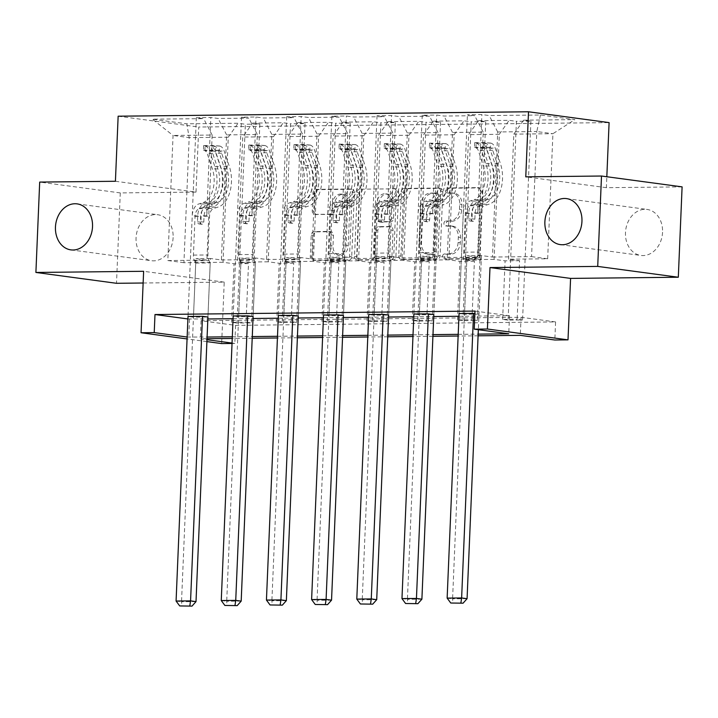 <?xml version="1.0" encoding="UTF-8"?>
<svg xmlns="http://www.w3.org/2000/svg" width="718" height="718" viewBox="0 0 718 718"><rect width="100%" height="100%" fill="white"/><g stroke="black" fill="none" stroke-linecap="round" stroke-linejoin="round"><path stroke-width="0.54" stroke-dasharray="3.59 2.69" d="M173.119 237.514A23.209 18.462 97.7 0 1 151.498 260.724A23.209 18.462 97.7 0 1 136.052 237.918A23.209 18.462 97.7 0 1 157.682 214.709A23.209 18.462 97.7 0 1 173.119 237.514M662.543 232.246A23.209 18.462 97.7 0 1 640.914 255.446A23.209 18.462 97.7 0 1 625.477 232.641A23.209 18.462 97.7 0 1 647.097 209.441A23.209 18.462 97.7 0 1 662.543 232.246M447.467 190.737A2.495 1.983 97.7 0 1 449.567 188.233L479.768 187.91A3.563 2.836 97.7 0 1 480.091 187.928A3.563 2.836 97.7 0 1 482.46 191.428L479.786 255.294A3.563 2.836 97.7 0 1 476.788 258.875L446.587 259.198A2.495 1.983 97.7 0 1 446.363 259.18A2.495 1.983 97.7 0 1 444.702 256.739A2.495 1.983 97.7 0 1 446.793 254.226L450.707 254.19A11.389 9.065 97.7 0 0 460.274 242.738L460.498 237.416A11.389 9.065 97.7 0 0 452.923 226.224A11.389 9.065 97.7 0 0 451.882 226.152L447.969 226.197A2.495 1.983 97.7 0 1 447.745 226.188A2.495 1.983 97.7 0 1 446.084 223.738A2.495 1.983 97.7 0 1 448.185 221.234L452.089 221.189A11.389 9.065 97.7 0 0 461.665 209.737L461.88 204.415A11.389 9.065 97.7 0 0 454.306 193.223A11.389 9.065 97.7 0 0 453.264 193.16L449.351 193.196A2.495 1.983 97.7 0 1 449.127 193.187A2.495 1.983 97.7 0 1 447.467 190.737M448.526 253.894A11.389 9.065 97.7 0 0 458.102 242.442L458.326 237.119A11.389 9.065 97.7 0 0 450.742 225.928A11.389 9.065 97.7 0 0 449.701 225.865L445.797 225.91A2.495 1.983 97.7 0 1 445.564 225.892A2.495 1.983 97.7 0 1 443.904 223.442A2.495 1.983 97.7 0 1 446.004 220.938L449.908 220.893A11.389 9.065 97.7 0 0 459.484 209.441L459.708 204.118A11.389 9.065 97.7 0 0 452.125 192.927A11.389 9.065 97.7 0 0 451.084 192.864L447.179 192.909A2.495 1.983 97.7 0 1 446.946 192.891A2.495 1.983 97.7 0 1 445.295 190.441A2.495 1.983 97.7 0 1 447.386 187.936L477.587 187.613A3.563 2.836 97.7 0 1 477.91 187.631A3.563 2.836 97.7 0 1 480.279 191.132L477.605 254.998A3.563 2.836 97.7 0 1 474.616 258.579L444.415 258.902A2.495 1.983 97.7 0 1 444.182 258.893A2.495 1.983 97.7 0 1 442.521 256.443A2.495 1.983 97.7 0 1 444.621 253.939L450.707 254.19M115.418 181.268L196.014 192.101L120.283 192.918L39.687 182.085M120.283 192.918L116.496 283.296M317.114 214.664A3.563 2.836 97.7 0 1 316.791 214.646A3.563 2.836 97.7 0 1 314.421 211.146L315.175 193.223A3.563 2.836 97.7 0 1 318.164 189.651L351.703 189.283A3.563 2.836 97.7 0 1 352.035 189.31A3.563 2.836 97.7 0 1 354.405 192.801L351.721 256.676A3.563 2.836 97.7 0 1 348.733 260.248L315.193 260.616A3.563 2.836 97.7 0 1 314.861 260.589A3.563 2.836 97.7 0 1 312.501 257.098L313.407 235.45A3.563 2.836 97.7 0 1 316.396 231.869L330.747 231.717A3.563 2.836 97.7 0 1 331.079 231.734A3.563 2.836 97.7 0 1 333.448 235.235L332.99 245.969A9.522 7.575 97.7 0 0 339.327 255.321A9.522 7.575 97.7 0 0 348.203 245.807L349.962 203.759A9.522 7.575 97.7 0 0 343.626 194.398A9.522 7.575 97.7 0 0 334.759 203.921L334.462 210.93A3.563 2.836 97.7 0 1 331.474 214.511L314.942 214.368A3.563 2.836 97.7 0 1 314.61 214.35A3.563 2.836 97.7 0 1 312.24 210.85L312.994 192.936A3.563 2.836 97.7 0 1 315.983 189.355L349.531 188.996A3.563 2.836 97.7 0 1 349.854 189.013A3.563 2.836 97.7 0 1 352.224 192.514L349.549 256.38A3.563 2.836 97.7 0 1 346.552 259.961L313.012 260.32A3.563 2.836 97.7 0 1 312.689 260.302A3.563 2.836 97.7 0 1 310.32 256.802L311.226 235.154A3.563 2.836 97.7 0 1 314.215 231.582L328.575 231.42A3.563 2.836 97.7 0 1 328.898 231.447A3.563 2.836 97.7 0 1 331.267 234.939L330.819 245.673L332.99 245.969M555.588 321.924L521.062 317.275L201.058 320.722L235.585 325.371L555.588 321.924L554.835 340M235.585 325.371L234.822 343.446L232.04 343.473M143.142 283.009L224.222 282.129L221.647 343.581M196.014 192.101L198.742 127.032L609.097 122.616M682.1 186.868L606.369 187.685L606.827 176.745M403.579 192.271A3.563 2.836 97.7 0 1 406.567 188.69L440.116 188.331A3.563 2.836 97.7 0 1 440.439 188.349A3.563 2.836 97.7 0 1 442.809 191.85L440.125 255.716A3.563 2.836 97.7 0 1 437.136 259.297L403.597 259.665A3.563 2.836 97.7 0 1 403.265 259.638A3.563 2.836 97.7 0 1 400.904 256.146L403.579 192.271L401.398 191.984A3.563 2.836 97.7 0 1 404.387 188.403L437.935 188.044A3.563 2.836 97.7 0 1 438.258 188.062A3.563 2.836 97.7 0 1 440.628 191.562L437.953 255.429A3.563 2.836 97.7 0 1 434.955 259.01L401.416 259.369A3.563 2.836 97.7 0 1 401.093 259.351A3.563 2.836 97.7 0 1 398.723 255.85L401.398 191.984M395.905 188.807L362.366 189.175A3.563 2.836 97.7 0 0 359.377 192.747L356.702 256.622A3.563 2.836 97.7 0 0 359.063 260.113A3.563 2.836 97.7 0 0 359.395 260.14L373.746 259.979A3.563 2.836 97.7 0 0 376.735 256.407L377.821 230.505A3.563 2.836 97.7 0 1 380.818 226.924L390.341 226.816A3.563 2.836 97.7 0 1 390.664 226.843A3.563 2.836 97.7 0 1 393.033 230.334L391.902 257.304A2.495 1.983 97.7 0 0 393.563 259.754A2.495 1.983 97.7 0 0 395.878 257.259L398.607 192.325A3.563 2.836 97.7 0 0 396.237 188.834A3.563 2.836 97.7 0 0 395.905 188.807L362.366 189.175M248.509 263.614L234.032 263.766L223.029 262.285L228.27 137.21L189.175 137.632L186.797 123.81L238.062 123.254L245.359 124.241L237.021 323.055L251.506 322.903L246.059 322.167L248.509 263.614L237.514 262.133L242.756 137.057L252.539 123.101L259.835 124.079L245.359 124.241M223.029 262.285L183.934 262.707L189.175 137.632L173.056 135.46L212.151 135.047L206.91 260.122L195.915 258.642L193.456 317.203L188.008 316.467L196.346 117.653L203.643 118.632L152.387 119.179L186.797 123.81M228.27 137.21L238.062 123.254M118.147 116.199L198.742 127.032M252.539 123.101L283.233 122.769L290.53 123.756L282.201 322.57L296.678 322.418L291.23 321.682L293.689 263.12L282.686 261.639L287.927 136.564L297.719 122.616L305.015 123.595L290.53 123.756M297.719 122.616L328.413 122.284L335.71 123.263L327.372 322.086L341.858 321.933L336.41 321.197L338.869 262.635L327.866 261.155L333.107 136.079L342.89 122.132L350.187 123.11L335.71 123.263M342.89 122.132L373.593 121.8L380.89 122.778L372.552 321.601L387.029 321.44L381.59 320.713L384.04 262.151L373.046 260.67L378.287 135.594L388.07 121.638L395.367 122.625L380.89 122.778M388.07 121.638L418.765 121.315L426.061 122.293L417.732 321.117L432.209 320.955L426.761 320.228L429.22 261.666L418.217 260.185L423.458 135.11L433.25 121.154L440.547 122.141L426.061 122.293M433.25 121.154L463.945 120.821L471.241 121.809L462.904 320.623L477.389 320.47L471.941 319.734L474.401 261.173L463.397 259.701L468.639 134.625L478.421 120.669L485.718 121.647L471.241 121.809M478.421 120.669L509.125 120.337L516.421 121.315L508.084 320.138L522.56 319.986L517.122 319.25L519.572 260.688L508.577 259.207L513.819 134.131L523.601 120.184L530.898 121.162L516.421 121.315M523.601 120.184L574.858 119.628L540.439 115.006L489.182 115.553L481.886 114.575L467.409 114.727L474.706 115.715L444.011 116.038L436.706 115.059L422.229 115.212L429.526 116.199L398.831 116.531L391.534 115.544L377.049 115.706L384.354 116.684L353.651 117.016L346.354 116.029L331.878 116.19L339.174 117.169L308.48 117.501L301.183 116.522L286.697 116.675L293.994 117.653L263.3 117.985L256.003 117.007L241.526 117.16L248.823 118.147L218.119 118.47L210.823 117.492L196.346 117.653M266.566 259.476L297.27 259.144L302.511 134.069L271.808 134.401L266.566 259.476L255.572 257.995L253.113 316.557L238.636 316.719L233.188 315.983L241.526 117.16M356.927 258.507L387.621 258.175L392.863 133.099L362.168 133.431L356.927 258.507L345.923 257.026L343.464 315.588L328.988 315.74L323.54 315.005L331.878 116.19M447.278 257.529L477.973 257.197L483.214 132.121L452.519 132.453L447.278 257.529L436.275 256.048L433.825 314.61L419.339 314.771L413.9 314.035L422.229 115.212M187.91 318.954L207.852 318.971M233.072 318.702L253.032 318.487M278.252 318.218L298.212 318.002M323.432 317.733L343.384 317.518M368.603 317.248L388.564 317.033M413.783 316.755L433.744 316.539M458.964 316.27L509.52 315.723L474.993 311.082M492.458 257.044L531.553 256.622L536.795 131.547L497.7 131.968L492.458 257.044L481.455 255.563L478.996 314.125L474.885 313.569M478.996 314.125L464.519 314.278L459.071 313.551L467.409 114.727M402.098 258.013L432.801 257.681L438.043 132.606L407.339 132.938L402.098 258.013L391.104 256.541L388.644 315.094L374.168 315.256L368.72 314.52L377.049 115.706M311.747 258.992L342.441 258.659L347.683 133.584L316.988 133.916L311.747 258.992L300.743 257.511L298.293 316.073L283.807 316.225L278.369 315.498L286.697 116.675M221.395 259.961L252.09 259.629L257.331 134.553L226.637 134.885L221.395 259.961L210.392 258.48L207.933 317.042L193.456 317.203M226.637 134.885L218.119 118.47M257.331 134.553L248.823 118.147M293.689 263.12L279.212 263.282L268.209 261.801L273.45 136.725L242.756 137.057M268.209 261.801L237.514 262.133M273.45 136.725L283.233 122.769M271.808 134.401L263.3 117.985M302.511 134.069L293.994 117.653M338.869 262.635L324.383 262.788L313.389 261.316L318.63 136.24L287.927 136.564M313.389 261.316L282.686 261.639M318.63 136.24L328.413 122.284M316.988 133.916L308.48 117.501M347.683 133.584L339.174 117.169M384.04 262.151L369.564 262.303L358.56 260.822L363.802 135.747L333.107 136.079M358.56 260.822L327.866 261.155M363.802 135.747L373.593 121.8M362.168 133.431L353.651 117.016M392.863 133.099L384.354 116.684M429.22 261.666L414.744 261.819L403.74 260.338L408.982 135.262L378.287 135.594M403.74 260.338L373.046 260.67M408.982 135.262L418.765 121.315M407.339 132.938L398.831 116.531M438.043 132.606L429.526 116.199M474.401 261.173L459.915 261.334L448.921 259.853L454.162 134.778L423.458 135.11M448.921 259.853L418.217 260.185M454.162 134.778L463.945 120.821M452.519 132.453L444.011 116.038M483.214 132.121L474.706 115.715M519.572 260.688L505.095 260.849L494.092 259.369L499.333 134.293L468.639 134.625M494.092 259.369L463.397 259.701M499.333 134.293L509.125 120.337M497.7 131.968L489.182 115.553M540.439 115.006L536.795 131.547L552.914 133.71L513.819 134.131M187.147 337.029L207.098 337.047M232.318 336.778L252.278 336.562M277.498 336.293L297.449 336.078M322.669 335.809L342.63 335.593M367.849 335.315L387.81 335.1M413.029 334.83L432.981 334.615M458.201 334.346L478.161 334.13M206.91 341.606L187.066 338.932M207.026 338.725L200.304 338.797L206.99 339.704M232.058 343.069L234.822 343.446M478.089 335.809L458.129 336.024M432.909 336.293L412.958 336.509M387.738 336.778L367.778 336.993M342.558 337.272L322.597 337.487M297.387 337.756L277.426 337.972M252.206 338.241L232.246 338.456M183.934 262.707L167.815 260.544L173.056 135.46L152.387 119.179M531.553 256.622L547.672 258.785L508.577 259.207M547.672 258.785L552.914 133.71L574.858 119.628M167.815 260.544L206.91 260.122M210.392 258.48L195.915 258.642M252.09 259.629L241.086 258.157L238.636 316.719M255.572 257.995L241.086 258.157M297.27 259.144L286.267 257.663L283.807 316.225M300.743 257.511L286.267 257.663M342.441 258.659L331.447 257.179L328.988 315.74M345.923 257.026L331.447 257.179M387.621 258.175L376.618 256.694L374.168 315.256M391.104 256.541L376.618 256.694M432.801 257.681L421.798 256.209L419.339 314.771M436.275 256.048L421.798 256.209M477.973 257.197L466.978 255.716L464.519 314.278M481.455 255.563L466.978 255.716M201.058 320.722L200.304 338.797M521.062 317.275L520.308 335.351M237.021 323.055L231.573 322.328L246.059 322.167M282.201 322.57L276.753 321.844L291.23 321.682M327.372 322.086L321.933 321.35L336.41 321.197M372.552 321.601L367.104 320.865L381.59 320.713M417.732 321.117L412.285 320.381L426.761 320.228M462.904 320.623L457.465 319.896L471.941 319.734M508.084 320.138L502.636 319.411L517.122 319.25M509.52 315.723L508.757 333.798M189.516 319.169L188.753 337.245M212.151 135.047L203.643 118.632M474.715 142.631L474.517 147.325L475.98 147.953L476.178 143.25L474.715 142.631L483.402 142.532L490.654 143.088L490.466 147.791A4.9 2.944 -90.6 0 1 492.719 150.304L497.942 165.867A23.03 13.866 -90.6 0 1 488.635 199.514L484.111 200.968A13.238 7.97 89.4 0 0 477.766 212.896L481.886 114.575M502.636 319.411L505.095 260.849M530.898 121.162L522.56 319.986M429.543 143.115L429.346 147.818L430.809 148.438L430.997 143.735L429.543 143.115L445.483 143.582L445.286 148.276A4.9 2.944 -90.6 0 1 447.538 150.798L452.762 166.352A23.03 13.866 -90.6 0 1 443.455 199.999L438.94 201.453A13.238 7.97 89.4 0 0 432.586 213.381L436.706 115.059M457.465 319.896L459.915 261.334M485.718 121.647L477.389 320.47M384.363 143.6L384.166 148.303L385.629 148.922L385.826 144.219L384.363 143.6L400.303 144.067L400.106 148.77A4.9 2.944 -90.6 0 1 402.367 151.283L407.582 166.836A23.03 13.866 -90.6 0 1 398.275 200.484L393.76 201.938A13.238 7.97 89.4 0 0 387.415 213.865L391.534 115.544M412.285 320.381L414.744 261.819M440.547 122.141L432.209 320.955M339.183 144.085L338.986 148.788L340.449 149.407L340.646 144.704L339.183 144.085L355.123 144.551L354.934 149.254A4.9 2.944 -90.6 0 1 357.187 151.767L362.411 167.321A23.03 13.866 -90.6 0 1 353.103 200.968L348.58 202.422A13.238 7.97 89.4 0 0 342.235 214.35L346.354 116.029M367.104 320.865L369.564 262.303M395.367 122.625L387.029 321.44M294.012 144.578L293.815 149.272L295.277 149.891L295.466 145.198L294.012 144.578L302.7 144.48L309.952 145.036L309.754 149.739A4.9 2.944 -90.6 0 1 312.007 152.252L317.23 167.815A23.03 13.866 -90.6 0 1 307.923 201.462L303.409 202.916A13.238 7.97 89.4 0 0 297.055 214.844L301.183 116.522M321.933 321.35L324.383 262.788M350.187 123.11L341.858 321.933M248.832 145.063L248.634 149.766L250.097 150.385L250.295 145.682L248.832 145.063L257.52 144.964L264.771 145.521L264.574 150.224A4.9 2.944 -90.6 0 1 266.836 152.746L272.05 168.299A23.03 13.866 -90.6 0 1 262.752 201.946L258.229 203.4A13.238 7.97 89.4 0 0 251.883 215.328L256.003 117.007M276.753 321.844L279.212 263.282M305.015 123.595L296.678 322.418M203.652 145.548L203.463 150.25L204.881 150.852L205.115 146.167L203.652 145.548L212.34 145.458L219.6 146.014L219.403 150.708A4.9 2.944 -90.6 0 1 221.656 153.23L226.879 168.784A23.03 13.866 -90.6 0 1 217.572 202.431L213.049 203.885A13.238 7.97 89.4 0 0 206.703 215.813L210.823 117.492M231.573 322.328L234.032 263.766M259.835 124.079L251.506 322.903M606.369 187.685L525.773 176.843M436.777 193.33A2.495 1.983 97.7 0 1 437.002 193.348A2.495 1.983 97.7 0 1 438.662 195.799L436.311 251.856A2.495 1.983 97.7 0 1 434.219 254.369L430.1 254.405A11.389 9.065 97.7 0 1 429.059 254.343A11.389 9.065 97.7 0 1 421.475 243.151L423.081 204.827A11.389 9.065 97.7 0 1 432.658 193.375L436.777 193.33L434.596 193.043A2.495 1.983 97.7 0 1 434.83 193.052A2.495 1.983 97.7 0 1 436.481 195.502L438.662 195.799M434.596 193.043L430.477 193.088A11.389 9.065 97.7 0 0 420.901 204.54L419.294 242.864A11.389 9.065 97.7 0 0 426.878 254.055A11.389 9.065 97.7 0 0 427.919 254.118L432.039 254.073A2.495 1.983 97.7 0 0 434.139 251.569L436.481 195.502M393.733 188.52A3.563 2.836 97.7 0 1 394.056 188.538A3.563 2.836 97.7 0 1 396.426 192.038L393.706 256.972A2.495 1.983 97.7 0 1 391.382 259.458A2.495 1.983 97.7 0 1 389.721 257.008L390.852 230.047A3.563 2.836 97.7 0 0 388.483 226.547A3.563 2.836 97.7 0 0 388.16 226.529L378.637 226.628A3.563 2.836 97.7 0 0 375.649 230.209L374.563 256.111A3.563 2.836 97.7 0 1 371.565 259.692L357.214 259.844A3.563 2.836 97.7 0 1 356.891 259.826A3.563 2.836 97.7 0 1 354.521 256.326L357.196 192.46A3.563 2.836 97.7 0 1 360.185 188.879M378.951 203.625A9.522 7.575 97.7 0 1 387.828 194.102A9.522 7.575 97.7 0 1 394.155 203.454L393.536 218.272A3.563 2.836 97.7 0 1 390.547 221.853L381.025 221.952A3.563 2.836 97.7 0 1 380.702 221.934A3.563 2.836 97.7 0 1 378.332 218.434L378.951 203.625L376.77 203.329A9.522 7.575 97.7 0 1 385.647 193.806A9.522 7.575 97.7 0 1 391.983 203.167L394.155 203.454M376.77 203.329L376.151 218.146A3.563 2.836 97.7 0 0 378.521 221.638A3.563 2.836 97.7 0 0 378.844 221.665L388.366 221.557A3.563 2.836 97.7 0 0 391.364 217.976L391.983 203.167M330.819 245.673A9.522 7.575 97.7 0 0 337.155 255.034A9.522 7.575 97.7 0 0 346.022 245.511L347.79 203.463A9.522 7.575 97.7 0 0 341.454 194.111A9.522 7.575 97.7 0 0 332.578 203.625L332.281 210.634A3.563 2.836 97.7 0 1 329.293 214.215L314.942 214.368M224.222 282.129L143.627 271.296M488.635 199.514L483.133 199.568L478.61 201.022A13.238 7.97 89.4 0 0 472.264 212.95L472.022 218.81A2.172 1.732 97.7 0 1 468.54 218.855L468.791 212.995A13.238 7.97 -90.6 0 1 475.136 201.067L479.66 199.604L474.149 199.667L469.635 201.121A13.238 7.97 89.4 0 0 463.29 213.049L459.071 313.551M476.178 143.25A9.612 5.789 -90.6 0 1 480.719 148.204L485.933 163.758A27.742 16.702 -90.6 0 1 474.724 204.298L480.225 204.235L475.711 205.689A8.526 5.134 89.4 0 0 471.618 213.372L471.376 219.232A2.172 1.732 -82.3 0 0 474.849 219.196L475.092 213.336A8.526 5.134 -90.6 0 1 479.184 205.653L483.699 204.199L489.2 204.136L484.686 205.599A8.526 5.134 89.4 0 0 480.593 213.273L478.969 252.027A7.88 4.748 -90.6 0 0 480.127 257.771L481.266 259.97L478.35 329.715M490.654 143.088A9.612 5.789 -90.6 0 1 495.196 148.052L500.419 163.605A27.742 16.702 -90.6 0 1 489.2 204.136M475.98 147.953A4.9 2.944 -90.6 0 1 478.242 150.466L483.456 166.02A23.03 13.866 -90.6 0 1 474.149 199.667M474.724 204.298L470.209 205.752A8.526 5.134 89.4 0 0 466.117 213.434L464.492 252.189A7.88 4.748 89.4 0 0 465.65 257.924L466.79 260.131L452.591 598.848L447.143 598.112M474.517 147.325L483.205 147.235L483.402 142.532M490.466 147.791L483.205 147.235M480.225 204.235A27.742 16.702 89.4 0 0 491.435 163.704L486.221 148.141A9.612 5.789 89.4 0 0 483.295 143.851C482.801 143.026 483.959 143.008 486.768 143.815A9.612 5.789 -90.6 0 1 489.694 148.105L494.908 163.668A27.742 16.702 -90.6 0 1 483.699 204.199M483.133 199.568A23.03 13.866 89.4 0 0 492.44 165.921L487.217 150.367A4.9 2.944 89.4 0 0 486.553 149.021C483.797 147.549 482.64 147.558 483.079 149.057A4.9 2.944 -90.6 0 1 483.744 150.403L488.958 165.957A23.03 13.866 -90.6 0 1 479.66 199.604M483.295 143.851L483.079 149.057L483.295 143.851M466.79 260.131L481.266 259.97M467.077 598.686L452.591 598.848L452.932 603.299M443.455 199.999L437.953 200.062L433.439 201.516A13.238 7.97 89.4 0 0 427.084 213.443L426.842 219.304A2.172 1.732 97.7 0 1 423.369 219.34L423.611 213.479A13.238 7.97 -90.6 0 1 429.956 201.552L434.48 200.098L428.978 200.151L424.455 201.605A13.238 7.97 89.4 0 0 418.109 213.533L413.9 314.035M445.304 143.564L430.962 143.717A9.612 5.789 -90.6 0 1 435.539 148.689L440.762 164.251A27.742 16.702 -90.6 0 1 429.543 204.783L435.045 204.72L430.531 206.183A8.526 5.134 89.4 0 0 426.447 213.856L426.196 219.717A2.172 1.732 -82.3 0 0 429.669 219.681L429.92 213.82A8.526 5.134 -90.6 0 1 434.004 206.138L438.527 204.684L444.029 204.63L439.506 206.084A8.526 5.134 89.4 0 0 435.422 213.758L433.798 252.521A7.88 4.748 -90.6 0 0 434.946 258.256L436.095 260.463L433.825 314.61M445.483 143.582A9.612 5.789 -90.6 0 1 450.015 148.536L455.239 164.09A27.742 16.702 -90.6 0 1 444.029 204.63M430.809 148.438A4.9 2.944 -90.6 0 1 433.062 150.951L438.285 166.504A23.03 13.866 -90.6 0 1 428.978 200.151M429.543 204.783L425.029 206.237A8.526 5.134 89.4 0 0 420.936 213.919L419.312 252.673A7.88 4.748 89.4 0 0 420.47 258.417L421.61 260.616L407.42 599.333L401.972 598.597M429.346 147.818L438.034 147.72L438.231 143.026M445.286 148.276L438.034 147.72M435.045 204.72A27.742 16.702 89.4 0 0 446.264 164.189L441.04 148.635A9.612 5.789 89.4 0 0 438.115 144.336C437.621 143.51 438.779 143.501 441.597 144.3A9.612 5.789 -90.6 0 1 444.514 148.599L449.737 164.153A27.742 16.702 -90.6 0 1 438.527 204.684M437.953 200.062A23.03 13.866 89.4 0 0 447.26 166.405L442.037 150.852A4.9 2.944 89.4 0 0 441.373 149.506C438.626 148.034 437.468 148.052 437.899 149.541A4.9 2.944 -90.6 0 1 438.563 150.888L443.787 166.45A23.03 13.866 -90.6 0 1 434.48 200.098M438.115 144.336L437.899 149.541L438.115 144.336M421.61 260.616L436.095 260.463M421.897 599.18L407.42 599.333L407.761 603.793M398.275 200.484L392.773 200.546L388.259 202A13.238 7.97 89.4 0 0 381.913 213.928L381.662 219.789A2.172 1.732 97.7 0 1 378.189 219.825L378.431 213.964A13.238 7.97 -90.6 0 1 384.785 202.036L389.3 200.582L383.798 200.645L379.284 202.099A13.238 7.97 89.4 0 0 372.929 214.027L368.72 314.52M385.826 144.219A9.612 5.789 -90.6 0 1 390.359 149.182L395.582 164.736A27.742 16.702 -90.6 0 1 384.372 205.267L389.874 205.213L385.351 206.667A8.526 5.134 89.4 0 0 381.267 214.341L381.025 220.202A2.172 1.732 -82.3 0 0 384.498 220.166L384.74 214.305A8.526 5.134 -90.6 0 1 388.833 206.631L393.347 205.177L398.849 205.115L394.335 206.569A8.526 5.134 89.4 0 0 390.242 214.251L388.618 253.005A7.88 4.748 -90.6 0 0 389.775 258.74L390.915 260.948L388.644 315.094M400.303 144.067A9.612 5.789 -90.6 0 1 404.844 149.021L410.059 164.575A27.742 16.702 -90.6 0 1 398.849 205.115M385.629 148.922A4.9 2.944 -90.6 0 1 387.882 151.435L393.105 166.989A23.03 13.866 -90.6 0 1 383.798 200.645M384.372 205.267L379.849 206.721A8.526 5.134 89.4 0 0 375.765 214.404L374.141 253.158A7.88 4.748 89.4 0 0 375.29 258.902L376.438 261.101L362.24 599.817L356.792 599.09M384.166 148.303L392.854 148.204L393.051 143.51M400.106 148.77L392.854 148.204M389.874 205.213A27.742 16.702 89.4 0 0 401.084 164.673L395.86 149.12A9.612 5.789 89.4 0 0 392.943 144.83C392.441 143.995 393.608 143.986 396.417 144.785A9.612 5.789 -90.6 0 1 399.343 149.084L404.557 164.637A27.742 16.702 -90.6 0 1 393.347 205.177M392.773 200.546A23.03 13.866 89.4 0 0 402.08 166.899L396.866 151.345A4.9 2.944 89.4 0 0 396.201 149.99C393.446 148.527 392.288 148.536 392.728 150.026A4.9 2.944 -90.6 0 1 393.383 151.381L398.607 166.935A23.03 13.866 -90.6 0 1 389.3 200.582M392.943 144.83L392.728 150.026L392.943 144.83M376.438 261.101L390.915 260.948M376.717 599.665L362.24 599.817L362.581 604.278M353.103 200.968L347.602 201.031L343.078 202.485A13.238 7.97 89.4 0 0 336.733 214.413L336.491 220.273A2.172 1.732 97.7 0 1 333.008 220.309L333.26 214.449A13.238 7.97 -90.6 0 1 339.605 202.521L344.128 201.067L338.618 201.13L334.103 202.584A13.238 7.97 89.4 0 0 327.758 214.511L323.54 315.005M340.646 144.704A9.612 5.789 -90.6 0 1 345.187 149.667L350.402 165.221A27.742 16.702 -90.6 0 1 339.192 205.761L344.694 205.698L340.179 207.152A8.526 5.134 89.4 0 0 336.087 214.835L335.844 220.695A2.172 1.732 -82.3 0 0 339.318 220.65L339.56 214.79A8.526 5.134 -90.6 0 1 343.653 207.116L348.167 205.662L353.669 205.599L349.154 207.053A8.526 5.134 89.4 0 0 345.071 214.736L343.446 253.49A7.88 4.748 -90.6 0 0 344.595 259.234L345.735 261.433L343.464 315.588M355.123 144.551A9.612 5.789 -90.6 0 1 359.664 149.506L364.888 165.068A27.742 16.702 -90.6 0 1 353.669 205.599M340.449 149.407A4.9 2.944 -90.6 0 1 342.71 151.92L347.925 167.482A23.03 13.866 -90.6 0 1 338.618 201.13M339.192 205.761L334.678 207.215A8.526 5.134 89.4 0 0 330.585 214.888L328.961 253.651A7.88 4.748 89.4 0 0 330.118 259.386L331.258 261.585L317.06 600.311L311.612 599.575M338.986 148.788L347.674 148.698L347.871 143.995M354.934 149.254L347.674 148.698M344.694 205.698A27.742 16.702 89.4 0 0 355.904 165.158L350.689 149.604A9.612 5.789 89.4 0 0 347.763 145.314C347.27 144.48 348.427 144.471 351.237 145.278A9.612 5.789 -90.6 0 1 354.162 149.568L359.377 165.122A27.742 16.702 -90.6 0 1 348.167 205.662M347.602 201.031A23.03 13.866 89.4 0 0 356.909 167.384L351.685 151.83A4.9 2.944 89.4 0 0 351.021 150.475C348.266 149.012 347.108 149.021 347.548 150.511A4.9 2.944 -90.6 0 1 348.212 151.866L353.427 167.42A23.03 13.866 -90.6 0 1 344.128 201.067M347.763 145.314L347.548 150.511L347.763 145.314M331.258 261.585L345.735 261.433M331.545 600.149L317.06 600.311L317.401 604.762M307.923 201.462L302.422 201.516L297.907 202.97A13.238 7.97 89.4 0 0 291.553 214.897L291.311 220.758A2.172 1.732 97.7 0 1 287.837 220.794L288.08 214.933A13.238 7.97 -90.6 0 1 294.425 203.006L298.948 201.552L293.447 201.614L288.923 203.068A13.238 7.97 89.4 0 0 282.578 214.996L278.369 315.498M295.466 145.198A9.612 5.789 -90.6 0 1 300.007 150.152L305.231 165.705A27.742 16.702 -90.6 0 1 294.012 206.245L299.514 206.183L294.999 207.637A8.526 5.134 89.4 0 0 290.916 215.319L290.664 221.18A2.172 1.732 -82.3 0 0 294.138 221.144L294.389 215.283A8.526 5.134 -90.6 0 1 298.473 207.601L302.996 206.147L308.498 206.084L303.974 207.538A8.526 5.134 89.4 0 0 299.891 215.221L298.266 253.975A7.88 4.748 -90.6 0 0 299.415 259.719L300.564 261.917L298.293 316.073M309.952 145.036A9.612 5.789 -90.6 0 1 314.484 149.999L319.707 165.553A27.742 16.702 -90.6 0 1 308.498 206.084M295.277 149.891A4.9 2.944 -90.6 0 1 297.53 152.413L302.754 167.967A23.03 13.866 -90.6 0 1 293.447 201.614M294.012 206.245L289.498 207.699A8.526 5.134 89.4 0 0 285.414 215.373L283.789 254.136A7.88 4.748 89.4 0 0 284.938 259.871L286.078 262.079L271.889 600.795L266.441 600.06M293.815 149.272L302.502 149.182L302.7 144.48M309.754 149.739L302.502 149.182M299.514 206.183A27.742 16.702 89.4 0 0 310.732 165.652L305.509 150.089A9.612 5.789 89.4 0 0 302.592 145.799C302.09 144.973 303.247 144.955 306.065 145.763A9.612 5.789 -90.6 0 1 308.982 150.053L314.206 165.607A27.742 16.702 -90.6 0 1 302.996 206.147M302.422 201.516A23.03 13.866 89.4 0 0 311.729 167.868L306.505 152.315A4.9 2.944 89.4 0 0 305.841 150.959C303.095 149.497 301.937 149.506 302.368 151.004A4.9 2.944 -90.6 0 1 303.032 152.351L308.255 167.904A23.03 13.866 -90.6 0 1 298.948 201.552M302.592 145.799L302.368 151.004L302.592 145.799M286.078 262.079L300.564 261.917M286.365 600.634L271.889 600.795L272.23 605.247M262.752 201.946L257.241 202L252.727 203.454A13.238 7.97 89.4 0 0 246.382 215.382L246.13 221.243A2.172 1.732 97.7 0 1 242.657 221.288L242.899 215.427A13.238 7.97 -90.6 0 1 249.254 203.499L253.768 202.045L248.266 202.099L243.752 203.553A13.238 7.97 89.4 0 0 237.398 215.481L233.188 315.983M250.295 145.682A9.612 5.789 -90.6 0 1 254.827 150.636L260.051 166.19A27.742 16.702 -90.6 0 1 248.841 206.73L254.343 206.667L249.819 208.121A8.526 5.134 89.4 0 0 245.736 215.804L245.493 221.665A2.172 1.732 -82.3 0 0 248.966 221.629L249.209 215.768A8.526 5.134 -90.6 0 1 253.301 208.085L257.816 206.631L263.318 206.578L258.803 208.032A8.526 5.134 89.4 0 0 254.71 215.705L253.086 254.468A7.88 4.748 -90.6 0 0 254.244 260.203L255.384 262.411L253.113 316.557M264.771 145.521A9.612 5.789 -90.6 0 1 269.313 150.484L274.527 166.037A27.742 16.702 -90.6 0 1 263.318 206.578M250.097 150.385A4.9 2.944 -90.6 0 1 252.35 152.898L257.574 168.452A23.03 13.866 -90.6 0 1 248.266 202.099M248.841 206.73L244.317 208.184A8.526 5.134 89.4 0 0 240.234 215.867L238.609 254.621A7.88 4.748 89.4 0 0 239.758 260.365L240.907 262.564L226.708 601.28L221.261 600.544M248.634 149.766L257.322 149.667L257.52 144.964M264.574 150.224L257.322 149.667M254.343 206.667A27.742 16.702 89.4 0 0 265.552 166.136L260.329 150.583A9.612 5.789 89.4 0 0 257.412 146.284C256.918 145.458 258.076 145.44 260.885 146.248A9.612 5.789 -90.6 0 1 263.811 150.538L269.026 166.1A27.742 16.702 -90.6 0 1 257.816 206.631M257.241 202A23.03 13.866 89.4 0 0 266.549 168.353L261.334 152.799A4.9 2.944 89.4 0 0 260.67 151.453C257.915 149.981 256.757 149.999 257.197 151.489A4.9 2.944 -90.6 0 1 257.861 152.835L263.075 168.398A23.03 13.866 -90.6 0 1 253.768 202.045M257.412 146.284L257.197 151.489L257.412 146.284M240.907 262.564L255.384 262.411M241.185 601.128L226.708 601.28L227.05 605.732M217.572 202.431L212.07 202.494L207.547 203.948A13.238 7.97 89.4 0 0 201.202 215.876L200.959 221.736A2.172 1.732 97.7 0 1 197.477 221.772L197.728 215.912A13.238 7.97 -90.6 0 1 204.074 203.984L208.597 202.53L203.095 202.584L198.572 204.038A13.238 7.97 89.4 0 0 192.227 215.965L188.008 316.467M205.115 146.167A9.612 5.789 -90.6 0 1 209.656 151.121L214.87 166.684A27.742 16.702 -90.6 0 1 203.661 207.215L209.162 207.161L204.648 208.615A8.526 5.134 89.4 0 0 200.555 216.289L200.313 222.149A2.172 1.732 -82.3 0 0 203.786 222.113L204.029 216.253A8.526 5.134 -90.6 0 1 208.121 208.57L212.636 207.116L218.137 207.062L213.623 208.516A8.526 5.134 89.4 0 0 209.539 216.199L207.915 254.953A7.88 4.748 -90.6 0 0 209.064 260.688L210.203 262.896L207.933 317.042M219.6 146.014A9.612 5.789 -90.6 0 1 224.133 150.968L229.356 166.522A27.742 16.702 -90.6 0 1 218.137 207.062M219.403 150.708L204.917 150.87A4.9 2.944 -90.6 0 1 207.179 153.383L212.393 168.936A23.03 13.866 -90.6 0 1 203.095 202.584M203.661 207.215L199.146 208.669A8.526 5.134 89.4 0 0 195.054 216.351L193.429 255.105A7.88 4.748 89.4 0 0 194.587 260.849L195.727 263.048L181.528 601.765L176.081 601.038M203.463 150.25L212.151 150.152L212.34 145.458M219.214 150.699L212.151 150.152M209.162 207.161A27.742 16.702 89.4 0 0 220.372 166.621L215.158 151.067A9.612 5.789 89.4 0 0 212.232 146.777C211.738 145.942 212.896 145.933 215.705 146.732A9.612 5.789 -90.6 0 1 218.631 151.031L223.854 166.585A27.742 16.702 -90.6 0 1 212.636 207.116M212.07 202.494A23.03 13.866 89.4 0 0 221.377 168.847L216.154 153.284A4.9 2.944 89.4 0 0 215.49 151.938C212.734 150.466 211.577 150.484 212.016 151.974A4.9 2.944 -90.6 0 1 212.681 153.329L217.895 168.883A23.03 13.866 -90.6 0 1 208.597 202.53M211.613 151.184L211.81 146.346L211.604 151.184M195.727 263.048L210.203 262.896M196.014 601.612L181.528 601.765L181.869 606.225M447.386 187.936L449.567 188.233M444.621 253.939L446.793 254.226M446.004 220.938L448.185 221.234M451.084 192.864L453.264 193.16M459.708 204.118L461.88 204.415M459.484 209.441L461.665 209.737M449.908 220.893L452.089 221.189M445.797 225.91L447.969 226.197M449.701 225.865L451.882 226.152M458.326 237.119L460.498 237.416M458.102 242.442L460.274 242.738M444.415 258.902L446.587 259.198M474.616 258.579L476.788 258.875M477.605 254.998L479.786 255.294M480.279 191.132L482.46 191.428M477.587 187.613L479.768 187.91M447.179 192.909L449.351 193.196M398.723 255.85L400.904 256.146M401.416 259.369L403.597 259.665M434.955 259.01L437.136 259.297M437.953 255.429L440.125 255.716M440.628 191.562L442.809 191.85M437.935 188.044L440.116 188.331M404.387 188.403L406.567 188.69M434.139 251.569L436.311 251.856M432.039 254.073L434.219 254.369M427.919 254.118L430.1 254.405M419.294 242.864L421.475 243.151M420.901 204.54L423.081 204.827M430.477 193.088L432.658 193.375M357.196 192.46L359.377 192.747M354.521 256.326L356.702 256.622M357.214 259.844L359.395 260.14M371.565 259.692L373.746 259.979M374.563 256.111L376.735 256.407M375.649 230.209L377.821 230.505M378.637 226.628L380.818 226.924M388.16 226.529L390.341 226.816M390.852 230.047L393.033 230.334M389.721 257.008L391.902 257.304M393.706 256.972L395.878 257.259M396.426 192.038L398.607 192.325M391.364 217.976L393.536 218.272M388.366 221.557L390.547 221.853M378.844 221.665L381.025 221.952M376.151 218.146L378.332 218.434M329.293 214.215L331.474 214.511M332.281 210.634L334.462 210.93M332.578 203.625L334.759 203.921M347.79 203.463L349.962 203.759M346.022 245.511L348.203 245.807M331.267 234.939L333.448 235.235M328.575 231.42L330.747 231.717M314.215 231.582L316.396 231.869M311.226 235.154L313.407 235.45M310.32 256.802L312.501 257.098M313.012 260.32L315.193 260.616M346.552 259.961L348.733 260.248M349.549 256.38L351.721 256.676M352.224 192.514L354.405 192.801M349.531 188.996L351.703 189.283M315.983 189.355L318.164 189.651M312.994 192.936L315.175 193.223M312.24 210.85L314.421 211.146M474.849 219.196L472.022 218.81M476.142 143.232L490.475 143.079M490.277 147.773L475.944 147.926M494.908 163.668L500.419 163.605M497.942 165.867L492.44 165.921M475.092 213.336L480.593 213.273M464.492 252.189L478.969 252.027M466.117 213.434L471.618 213.372M477.766 212.896L472.264 212.95M468.791 212.995L463.29 213.049M479.184 205.653L484.686 205.599M470.209 205.752L475.711 205.689M484.111 200.968L478.61 201.022M475.136 201.067L469.635 201.121M485.933 163.758L491.435 163.704M488.958 165.957L483.456 166.02M489.694 148.105L495.196 148.052M492.719 150.304L487.217 150.367M480.719 148.204L486.221 148.141M483.744 150.403L478.242 150.466M465.65 257.924L480.127 257.771M486.553 149.021L486.768 143.815M471.376 219.232L468.54 218.855M429.669 219.681L426.842 219.304M445.106 148.258L430.764 148.42M449.737 164.153L455.239 164.09M452.762 166.352L447.26 166.405M429.92 213.82L435.422 213.758M419.312 252.673L433.798 252.521M420.936 213.919L426.447 213.856M432.586 213.381L427.084 213.443M423.611 213.479L418.109 213.533M434.004 206.138L439.506 206.084M425.029 206.237L430.531 206.183M438.94 201.453L433.439 201.516M429.956 201.552L424.455 201.605M440.762 164.251L446.264 164.189M443.787 166.45L438.285 166.504M444.514 148.599L450.015 148.536M447.538 150.798L442.037 150.852M435.539 148.689L441.04 148.635M438.563 150.888L433.062 150.951M420.47 258.417L434.946 258.256M441.373 149.506L441.597 144.3M426.196 219.717L423.369 219.34M384.498 220.166L381.662 219.789M385.79 144.201L400.123 144.049M399.926 148.752L385.593 148.904M404.557 164.637L410.059 164.575M407.582 166.836L402.08 166.899M384.74 214.305L390.242 214.251M374.141 253.158L388.618 253.005M375.765 214.404L381.267 214.341M387.415 213.865L381.913 213.928M378.431 213.964L372.929 214.027M388.833 206.631L394.335 206.569M379.849 206.721L385.351 206.667M393.76 201.938L388.259 202M384.785 202.036L379.284 202.099M395.582 164.736L401.084 164.673M398.607 166.935L393.105 166.989M399.343 149.084L404.844 149.021M402.367 151.283L396.866 151.345M390.359 149.182L395.86 149.12M393.383 151.381L387.882 151.435M375.29 258.902L389.775 258.74M396.201 149.99L396.417 144.785M381.025 220.202L378.189 219.825M339.318 220.65L336.491 220.273M340.61 144.686L354.943 144.533M354.746 149.236L340.413 149.389M359.377 165.122L364.888 165.068M362.411 167.321L356.909 167.384M339.56 214.79L345.071 214.736M328.961 253.651L343.446 253.49M330.585 214.888L336.087 214.835M342.235 214.35L336.733 214.413M333.26 214.449L327.758 214.511M343.653 207.116L349.154 207.053M334.678 207.215L340.179 207.152M348.58 202.422L343.078 202.485M339.605 202.521L334.103 202.584M350.402 165.221L355.904 165.158M353.427 167.42L347.925 167.482M354.162 149.568L359.664 149.506M357.187 151.767L351.685 151.83M345.187 149.667L350.689 149.604M348.212 151.866L342.71 151.92M330.118 259.386L344.595 259.234M351.021 150.475L351.237 145.278M335.844 220.695L333.008 220.309M294.138 221.144L291.311 220.758M295.43 145.18L309.772 145.018M309.575 149.721L295.233 149.874M314.206 165.607L319.707 165.553M317.23 167.815L311.729 167.868M294.389 215.283L299.891 215.221M283.789 254.136L298.266 253.975M285.414 215.373L290.916 215.319M297.055 214.844L291.553 214.897M288.08 214.933L282.578 214.996M298.473 207.601L303.974 207.538M289.498 207.699L294.999 207.637M303.409 202.916L297.907 202.97M294.425 203.006L288.923 203.068M305.231 165.705L310.732 165.652M308.255 167.904L302.754 167.967M308.982 150.053L314.484 149.999M312.007 152.252L306.505 152.315M300.007 150.152L305.509 150.089M303.032 152.351L297.53 152.413M284.938 259.871L299.415 259.719M305.841 150.959L306.065 145.763M290.664 221.18L287.837 220.794M248.966 221.629L246.13 221.243M250.259 145.664L264.592 145.512M264.395 150.206L250.061 150.367M269.026 166.1L274.527 166.037M272.05 168.299L266.549 168.353M249.209 215.768L254.71 215.705M238.609 254.621L253.086 254.468M240.234 215.867L245.736 215.804M251.883 215.328L246.382 215.382M242.899 215.427L237.398 215.481M253.301 208.085L258.803 208.032M244.317 208.184L249.819 208.121M258.229 203.4L252.727 203.454M249.254 203.499L243.752 203.553M260.051 166.19L265.552 166.136M263.075 168.398L257.574 168.452M263.811 150.538L269.313 150.484M266.836 152.746L261.334 152.799M254.827 150.636L260.329 150.583M257.861 152.835L252.35 152.898M239.758 260.365L254.244 260.203M260.67 151.453L260.885 146.248M245.493 221.665L242.657 221.288M203.786 222.113L200.959 221.736M205.079 146.149L219.412 145.996M223.854 166.585L229.356 166.522M226.879 168.784L221.377 168.847M204.029 216.253L209.539 216.199M193.429 255.105L207.915 254.953M195.054 216.351L200.555 216.289M206.703 215.813L201.202 215.876M197.728 215.912L192.227 215.965M208.121 208.57L213.623 208.516M199.146 208.669L204.648 208.615M213.049 203.885L207.547 203.948M204.074 203.984L198.572 204.038M214.87 166.684L220.372 166.621M217.895 168.883L212.393 168.936M218.631 151.031L224.133 150.968M221.656 153.23L216.154 153.284M209.656 151.121L215.158 151.067M212.681 153.329L207.179 153.383M194.587 260.849L209.064 260.688M215.49 151.938L215.705 146.732M200.313 222.149L197.477 221.772M70.903 249.882L151.498 260.724M560.318 244.614L640.914 255.446M452.125 192.927L454.306 193.223M445.564 225.892L447.745 226.188M450.742 225.928L452.923 226.224M444.182 258.893L446.363 259.18M477.91 187.631L480.091 187.928M446.946 192.891L449.127 193.187M401.093 259.351L403.265 259.638M438.258 188.062L440.439 188.349M434.83 193.052L437.002 193.348M426.878 254.055L429.059 254.343M356.891 259.826L359.063 260.113M388.483 226.547L390.664 226.843M391.382 259.458L393.563 259.754M385.647 193.806L387.828 194.102M378.521 221.638L380.702 221.934M394.056 188.538L396.237 188.834M341.454 194.111L343.626 194.398M337.155 255.034L339.327 255.321M328.898 231.447L331.079 231.734M312.689 260.302L314.861 260.589M349.854 189.013L352.035 189.31M314.61 214.35L316.791 214.646M566.502 198.599L647.097 209.441M77.086 203.876L157.682 214.709M472.821 221.368L469.994 220.991M427.641 221.853L424.814 221.476M382.47 222.347L379.634 221.961M337.289 222.831L334.462 222.445M292.118 223.316L289.282 222.939M246.938 223.801L244.102 223.424M201.758 224.294L198.931 223.908"/><path stroke-width="1.08" d="M92.523 226.682A23.209 18.462 97.7 0 1 70.903 249.882A23.209 18.462 97.7 0 1 55.457 227.076A23.209 18.462 97.7 0 1 77.086 203.876A23.209 18.462 97.7 0 1 92.523 226.682M581.948 221.404A23.209 18.462 97.7 0 1 560.318 244.614A23.209 18.462 97.7 0 1 544.881 221.808A23.209 18.462 97.7 0 1 566.502 198.599A23.209 18.462 97.7 0 1 581.948 221.404M187.066 338.932L141.051 332.748L143.627 271.296L35.9 272.454L39.687 182.085L115.418 181.268L118.147 116.199L528.502 111.775L525.773 176.843L601.505 176.027L682.1 186.868L678.313 277.238L597.717 266.405L489.99 267.563L487.414 329.015L568.01 339.856L554.835 340L520.308 335.351L478.089 335.809M601.505 176.027L597.717 266.405M35.9 272.454L116.496 283.296L143.142 283.009M489.99 267.563L570.586 278.404L678.313 277.238M570.586 278.404L568.01 339.856M232.04 343.473L221.647 343.581L206.91 341.606M606.827 176.745L609.097 122.616L528.502 111.775M253.113 316.557L247.665 315.83L235.737 600.392L241.185 601.128L253.113 316.557M224.869 605.445L237.182 605.624L224.869 605.445L221.261 600.544L233.188 315.983L247.665 315.83M343.464 315.588L338.025 314.852L326.098 599.422L331.545 600.149L343.464 315.588M315.229 604.466L327.543 604.655L315.229 604.466L311.612 599.575L323.54 315.005L338.025 314.852M433.825 314.61L428.377 313.883L416.449 598.444L421.897 599.18L433.825 314.61M405.58 603.497L417.894 603.676L405.58 603.497L401.972 598.597L413.9 314.035L428.377 313.883M207.852 318.971L233.072 318.702M253.032 318.487L278.252 318.218M298.212 318.002L323.432 317.733M343.384 317.518L368.603 317.248M388.564 317.033L413.783 316.755M433.744 316.539L458.964 316.27M478.161 334.13L508.757 333.798L474.239 329.158L474.993 311.082L154.989 314.529L187.91 318.954M474.885 313.569L473.557 313.389L461.629 597.959L467.077 598.686L478.35 329.715M450.751 603.012L463.074 603.192L450.751 603.012L447.143 598.112L459.071 313.551L473.557 313.389M388.644 315.094L383.197 314.367L371.269 598.929L376.717 599.665L388.644 315.094M360.4 603.982L372.714 604.17L360.4 603.982L356.792 599.09L368.72 314.52L383.197 314.367M298.293 316.073L292.845 315.337L280.917 599.907L286.365 600.634L298.293 316.073M270.049 604.96L282.362 605.139L270.049 604.96L266.441 600.06L278.369 315.498L292.845 315.337M207.933 317.042L202.494 316.315L190.566 600.876L196.014 601.612L207.933 317.042M179.697 605.929L192.011 606.118L179.697 605.929L176.081 601.038L188.008 316.467L202.494 316.315M474.239 329.158L487.414 329.015M141.051 332.748L154.226 332.605L187.147 337.029M154.989 314.529L154.226 332.605M207.098 337.047L232.318 336.778M252.278 336.562L277.498 336.293M297.449 336.078L322.669 335.809M342.63 335.593L367.849 335.315M387.81 335.1L413.029 334.83M432.981 334.615L458.201 334.346M206.99 339.704L232.058 343.069M458.129 336.024L432.909 336.293M412.958 336.509L387.738 336.778M367.778 336.993L342.558 337.272M322.597 337.487L297.387 337.756M277.426 337.972L252.206 338.241M232.246 338.456L207.026 338.725M447.143 598.112L461.629 597.959L460.893 602.905M467.077 598.686L463.074 603.192M401.972 598.597L416.449 598.444L415.713 603.389M421.897 599.18L417.894 603.676M356.792 599.09L371.269 598.929L370.542 603.874M376.717 599.665L372.714 604.17M311.612 599.575L326.098 599.422L325.362 604.359M331.545 600.149L327.543 604.655M266.441 600.06L280.917 599.907L280.182 604.843M286.365 600.634L282.362 605.139M221.261 600.544L235.737 600.392L235.01 605.337M241.185 601.128L237.182 605.624M176.081 601.038L190.566 600.876L189.83 605.821M196.014 601.612L192.011 606.118"/></g></svg>
